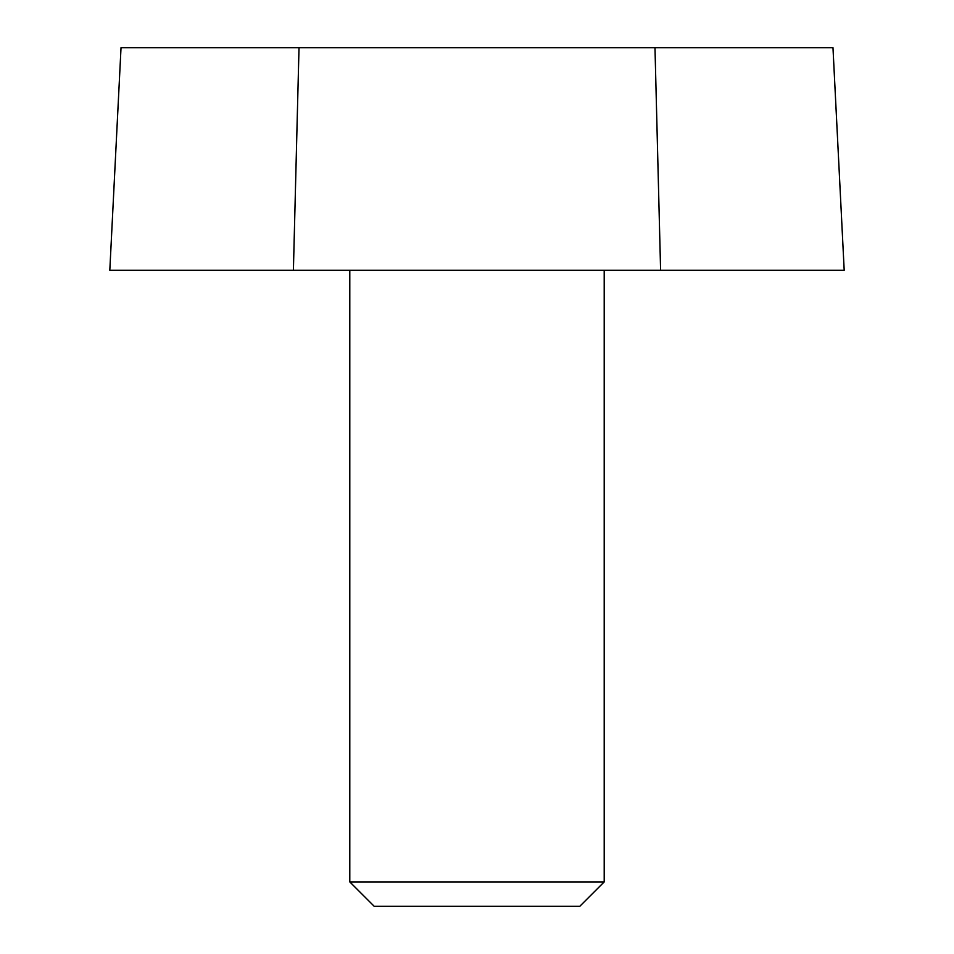 <?xml version="1.0" encoding="UTF-8"?>
<svg xmlns="http://www.w3.org/2000/svg" width="954" height="954" viewBox="0 0 954 954"><rect width="100%" height="100%" fill="white"/><g stroke="black" fill="none" stroke-linecap="round" stroke-linejoin="round"><path stroke-width="0.72" stroke-dasharray="4.77 3.58" d="M109.805 270.304L844.195 270.304M121.027 47.7L299.019 47.7L293.403 270.304M299.019 47.7L832.973 47.7M654.981 47.7L660.597 270.304M349.796 270.304L604.204 270.304L349.796 270.304M579.805 906.3L374.195 906.3M604.204 881.913L349.796 881.913"/><path stroke-width="1.43" d="M121.027 47.7L109.805 270.304L293.403 270.304L299.019 47.7L121.027 47.7M654.981 47.7L660.597 270.304L844.195 270.304L832.973 47.7L299.019 47.7M660.597 270.304L293.403 270.304M374.195 906.3L579.805 906.3L604.204 881.913L349.796 881.913L374.195 906.3M349.796 270.304L349.796 881.913M604.204 270.304L604.204 881.913"/></g></svg>
